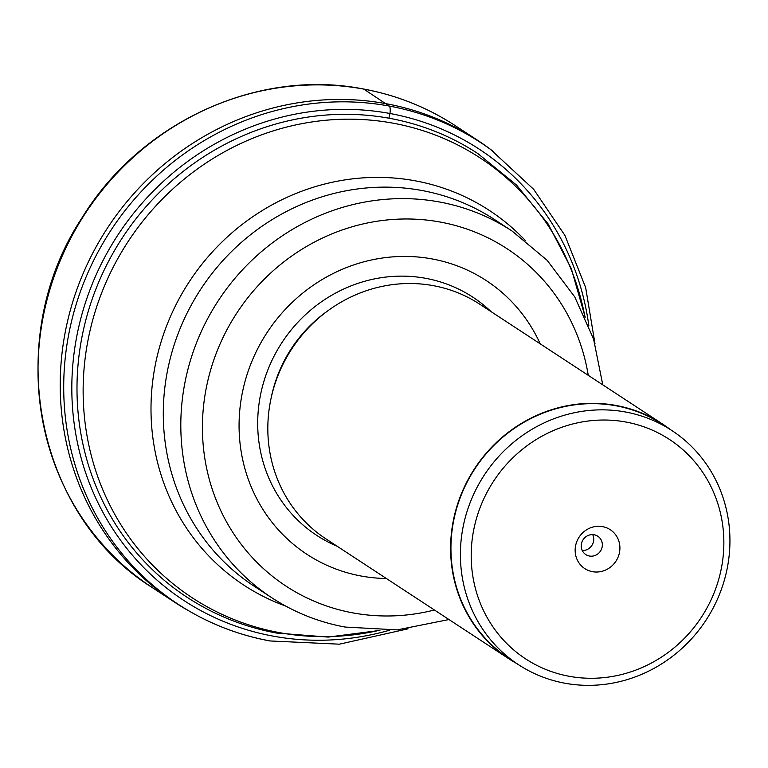 <?xml version="1.0" encoding="UTF-8"?>
<svg xmlns="http://www.w3.org/2000/svg" width="768" height="768" viewBox="0 0 768 768"><rect width="100%" height="100%" fill="white"/><g stroke="black" fill="none" stroke-linecap="round" stroke-linejoin="round"><path stroke-width="1.15" d="M594.979 343.661L585.667 287.635L564.931 235.421L533.683 189.341L490.205 149.126A276.211 261.475 123.2 0 0 477.61 140.304A276.211 261.475 123.2 0 0 386.026 103.68A276.211 261.475 123.2 0 0 82.915 274.022A276.211 261.475 123.2 0 0 174.787 602.333A276.211 261.475 123.2 0 0 187.901 610.358L191.28 612.278A275.971 261.245 123.2 0 0 269.693 640.858M389.29 630.307A269.683 255.302 -56.8 0 1 273.11 636.125A269.683 255.302 -56.8 0 1 78.47 328.166A269.683 255.302 -56.8 0 1 389.933 113.491A269.683 255.302 -56.8 0 1 588.854 325.834M386.39 578.515A163.622 154.896 -56.8 0 1 361.2 576.029A163.622 154.896 -56.8 0 1 243.101 389.194A163.622 154.896 -56.8 0 1 432.077 258.931A163.622 154.896 -56.8 0 1 540.211 343.834M508.8 658.752L326.016 538.944A140.294 132.816 -56.8 0 1 271.046 398.419A140.294 132.816 -56.8 0 1 329.04 309.926A140.294 132.816 -56.8 0 1 433.315 285.658A140.294 132.816 -56.8 0 1 479.837 304.262L662.621 424.07A140.294 132.816 123.2 0 0 616.099 405.466A140.294 132.816 123.2 0 0 462.134 491.99A140.294 132.816 123.2 0 0 508.8 658.752A140.294 132.816 123.2 0 0 516.739 663.542M670.186 429.437A140.294 132.816 123.2 0 0 662.621 424.07M518.438 664.656L508.992 658.464A139.958 132.49 -56.8 0 1 462.442 492.115A139.958 132.49 -56.8 0 1 616.022 405.792A139.958 132.49 -56.8 0 1 662.429 424.358L671.885 430.55A139.958 132.49 123.2 0 0 625.478 411.994A139.958 132.49 123.2 0 0 463.843 523.402A139.958 132.49 123.2 0 0 518.438 664.656A139.958 132.49 123.2 0 0 564.854 683.213A139.958 132.49 123.2 0 0 726.49 571.805A139.958 132.49 123.2 0 0 671.885 430.55M720.624 571.843A131.184 124.186 123.2 0 0 625.939 422.035A131.184 124.186 123.2 0 0 474.432 526.474A131.184 124.186 123.2 0 0 569.117 676.272A131.184 124.186 123.2 0 0 720.624 571.843M592.493 571.67A23.242 21.994 -56.8 0 1 575.722 545.136A23.242 21.994 -56.8 0 1 602.563 526.637A23.242 21.994 -56.8 0 1 619.334 553.171A23.242 21.994 -56.8 0 1 592.493 571.67M594.173 534.778A10.963 10.378 -56.8 0 1 597.802 536.227A10.963 10.378 -56.8 0 1 601.45 549.254A10.963 10.378 -56.8 0 1 589.421 556.022A10.963 10.378 -56.8 0 1 585.792 554.563A10.963 10.378 -56.8 0 1 582.144 541.536A10.963 10.378 -56.8 0 1 594.173 534.778M582.269 550.531A10.963 10.378 123.2 0 0 591.859 545.443A10.963 10.378 123.2 0 0 592.704 534.614M363.811 89.117A276.211 261.475 -56.8 0 1 455.405 125.75C427.354 107.434 396.739 95.194 363.571 89.021C258.403 68.131 140.995 121.795 82.33 217.354C1.594 338.65 34.858 514.963 152.573 587.77A276.211 261.475 -56.8 0 1 60.71 259.469A276.211 261.475 -56.8 0 1 363.811 89.117L389.232 106.051A7.987 2.39 100.4 0 1 389.933 113.491L389.002 117.802M493.325 151.459A275.971 261.245 123.2 0 0 389.232 106.051A275.971 261.245 123.2 0 0 83.338 283.747A275.971 261.245 123.2 0 0 191.28 612.278C215.798 626.218 242.006 635.77 269.933 640.954L339.36 644.179L408.086 628.81M585.216 317.184L571.258 268.512L548.074 223.882L516.518 185.05L477.83 153.552A265.248 251.098 123.2 0 0 390.01 118.397A265.248 251.098 123.2 0 0 389.875 118.378A265.248 251.098 123.2 0 0 98.794 281.962A265.248 251.098 123.2 0 0 187.018 597.245C214.387 615.101 244.224 627.034 276.518 633.053L328.166 637.085L379.91 630.413M379.046 630.403A262.867 248.842 -56.8 0 1 279.331 632.621A262.867 248.842 -56.8 0 1 279.206 632.592A262.867 248.842 -56.8 0 1 89.635 332.39A262.867 248.842 -56.8 0 1 393.206 123.206A262.867 248.842 -56.8 0 1 393.331 123.235A262.867 248.842 -56.8 0 1 584.861 316.397M525.389 240.566A223.997 212.045 123.2 0 0 415.21 180.816A223.997 212.045 123.2 0 0 160.992 342.154A223.997 212.045 123.2 0 0 285.792 606.125M421.872 190.493A219.216 207.523 -56.8 0 1 494.563 219.562L512.083 231.043A219.216 207.523 123.2 0 0 439.565 202.003A219.216 207.523 123.2 0 0 439.392 201.974A219.216 207.523 123.2 0 0 198.826 337.171A219.216 207.523 123.2 0 0 271.738 597.725L254.218 586.243A219.216 207.523 -56.8 0 1 181.306 325.69A219.216 207.523 -56.8 0 1 421.872 190.493M434.438 610.003A201.677 190.915 123.2 0 1 352.954 612.902A201.677 190.915 123.2 0 1 352.79 612.874A201.677 190.915 -56.8 0 1 207.418 382.522A201.677 190.915 -56.8 0 1 440.314 222.067A201.677 190.915 -56.8 0 1 440.486 222.096A201.677 190.915 123.2 0 1 588.259 375.331M491.078 311.635A142.406 134.813 123.2 0 0 425.674 278.314A142.406 134.813 123.2 0 0 265.094 377.587A142.406 134.813 123.2 0 0 337.258 546.317M271.046 398.419L271.613 395.779A133.613 126.48 -56.8 0 1 326.851 311.501L329.04 309.926M174.787 602.333L152.573 587.77M477.61 140.304L455.405 125.75M512.083 231.043L547.133 260.294L574.742 296.909L593.587 339.101L602.784 384.854M448.973 619.536L397.2 629.885L345.053 627.053C318.576 622.128 294.144 612.355 271.738 597.725"/></g></svg>
